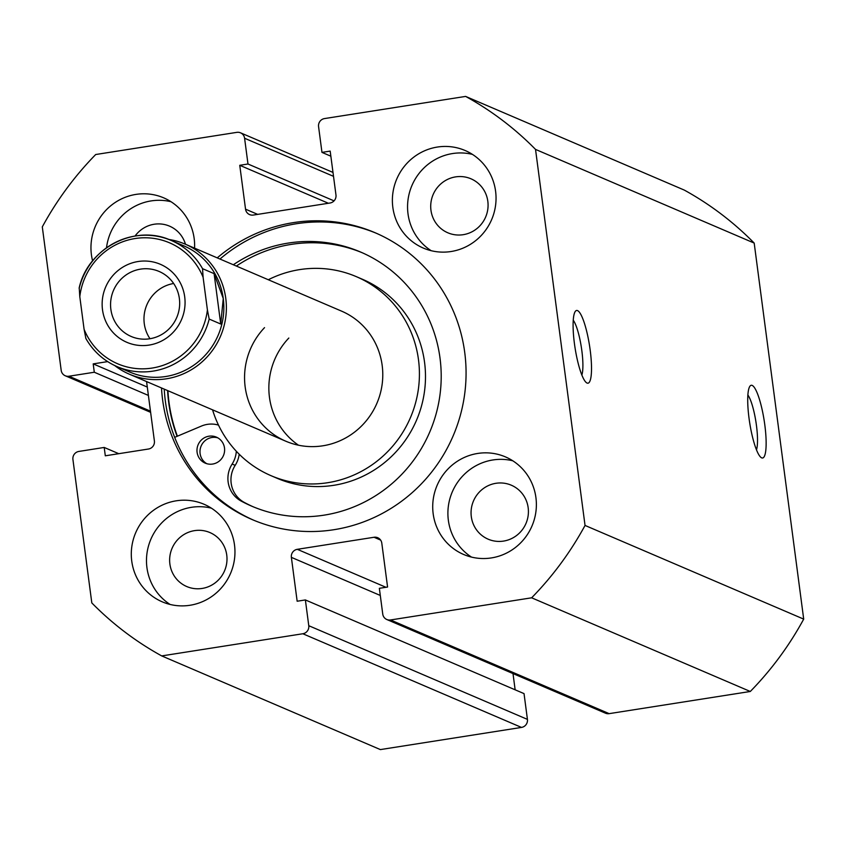 <?xml version="1.0" encoding="UTF-8"?>
<svg xmlns="http://www.w3.org/2000/svg" width="846" height="846" viewBox="0 0 846 846"><rect width="100%" height="100%" fill="white"/><g stroke="black" fill="none" stroke-linecap="round" stroke-linejoin="round"><path stroke-width="1.27" d="M206.784 463.693A14.149 13.758 113.2 0 1 217.845 437.858M212.632 464.052A14.149 13.758 113.2 0 1 197.107 448.433A14.149 13.758 113.2 0 1 216.365 437.118A14.149 13.758 113.2 0 1 212.632 464.052M174.667 437.35L201.433 426.067A26.184 25.454 113.2 0 1 207.407 424.364A26.184 25.454 113.2 0 1 218.501 425.115M239.196 454.228A26.184 25.454 113.2 0 1 235.177 465.353A26.184 25.454 -66.8 0 0 244.198 502.365A138.236 134.419 -66.8 0 0 253.271 506.828M236.32 451.256A26.184 25.454 113.2 0 1 232.132 464.052A26.184 25.454 -66.8 0 0 241.163 501.065A138.236 134.419 -66.8 0 0 251.759 506.183A138.236 134.419 -66.8 0 0 324.092 515.151A138.236 134.419 -66.8 0 0 439.867 395.695A138.236 134.419 -66.8 0 0 360.629 252.045A138.236 134.419 -66.8 0 0 288.285 243.077A138.236 134.419 -66.8 0 0 233.327 264.756M362.141 252.711A138.236 134.419 -66.8 0 0 291.32 244.378A138.236 134.419 -66.8 0 0 236.362 266.056M264.534 327.635A70.768 68.812 -66.8 0 0 285.8 441.21A70.768 68.812 -66.8 0 0 362.807 424.692A70.768 68.812 -66.8 0 0 341.541 311.117L185.137 244.113A70.768 68.812 113.2 0 1 225.776 298.395A70.768 68.812 113.2 0 1 198.789 364.615A70.768 68.812 113.2 0 1 129.406 374.207A70.768 68.812 113.2 0 1 114.675 365.525M288.824 338.04A70.768 68.812 -66.8 0 0 298.469 445.197M212.568 409.834A108.267 105.274 -66.8 0 0 271.037 475.685L277.107 478.286A108.267 105.274 -66.8 0 0 394.923 453.012A108.267 105.274 -66.8 0 0 362.384 279.243L356.303 276.642A108.267 105.274 -66.8 0 0 268.298 279.74M271.037 475.685A108.267 105.274 -66.8 0 0 388.853 450.41A108.267 105.274 -66.8 0 0 356.303 276.642M167.931 390.715A155.685 151.381 -66.8 0 0 177.396 436.198M749.038 418.284A36.801 7.328 -98.9 0 1 749.863 386.305A36.801 7.328 -98.9 0 1 764.826 425.052A36.801 7.328 -98.9 0 1 761.051 457.485A36.801 7.328 -98.9 0 1 749.038 418.284M756.483 449.829A29.716 5.922 81.1 0 0 756.451 425.475A29.716 5.922 81.1 0 0 747.864 394.997M574.413 343.465A36.801 7.328 -98.9 0 1 575.238 311.497A36.801 7.328 -98.9 0 1 590.201 350.233A36.801 7.328 -98.9 0 1 586.426 382.678A36.801 7.328 -98.9 0 1 574.413 343.465M581.858 375.021A29.716 5.922 81.1 0 0 581.837 350.656A29.716 5.922 81.1 0 0 573.239 320.19M376.481 233.327A156.034 151.72 -66.8 0 0 296.185 223.778A156.034 151.72 -66.8 0 0 219.971 259.035M161.512 387.954A156.034 151.72 -66.8 0 0 252.224 519.592A156.034 151.72 -66.8 0 0 333.884 529.712A156.034 151.72 -66.8 0 0 464.56 394.87A156.034 151.72 -66.8 0 0 375.116 232.735A156.034 151.72 -66.8 0 0 293.456 222.614A156.034 151.72 -66.8 0 0 217.242 257.871M176.254 500.811A53.076 51.606 -66.8 0 0 131.807 546.675A53.076 51.606 -66.8 0 0 162.231 601.823A53.076 51.606 -66.8 0 0 190.001 605.271A53.076 51.606 -66.8 0 0 234.448 559.407A53.076 51.606 -66.8 0 0 204.034 504.258A53.076 51.606 -66.8 0 0 176.254 500.811M211.352 508.139A53.076 51.606 -66.8 0 0 191.439 507.314A53.076 51.606 -66.8 0 0 147.743 548.991A53.076 51.606 -66.8 0 0 170.088 604.446M194.569 248.153A53.076 51.606 -66.8 0 0 163.69 197.848A53.076 51.606 -66.8 0 0 135.91 194.411A53.076 51.606 -66.8 0 0 92.605 260.896M171.008 201.729A53.076 51.606 -66.8 0 0 151.096 200.914A53.076 51.606 -66.8 0 0 106.522 247.751M477.673 453.456A53.076 51.606 -66.8 0 0 433.226 499.33A53.076 51.606 -66.8 0 0 463.65 554.479A53.076 51.606 -66.8 0 0 491.431 557.916A53.076 51.606 -66.8 0 0 535.867 512.052A53.076 51.606 -66.8 0 0 505.453 456.903A53.076 51.606 -66.8 0 0 477.673 453.456M512.771 460.784A53.076 51.606 -66.8 0 0 492.858 459.97A53.076 51.606 -66.8 0 0 449.163 501.636A53.076 51.606 -66.8 0 0 471.508 557.102M437.34 147.056A53.076 51.606 -66.8 0 0 392.893 192.92A53.076 51.606 -66.8 0 0 423.307 248.068A53.076 51.606 -66.8 0 0 451.087 251.516A53.076 51.606 -66.8 0 0 495.534 205.652A53.076 51.606 -66.8 0 0 465.11 150.503A53.076 51.606 -66.8 0 0 437.34 147.056M472.438 154.384A53.076 51.606 -66.8 0 0 452.515 153.56A53.076 51.606 -66.8 0 0 408.819 195.236A53.076 51.606 -66.8 0 0 431.174 250.691M463.196 234.691A29.367 28.553 113.2 0 1 447.83 232.787A29.367 28.553 113.2 0 1 430.995 202.268A29.367 28.553 113.2 0 1 455.592 176.888A29.367 28.553 113.2 0 1 470.958 178.792A29.367 28.553 113.2 0 1 487.793 209.311A29.367 28.553 113.2 0 1 463.196 234.691M503.539 541.091A29.367 28.553 113.2 0 1 488.174 539.188A29.367 28.553 113.2 0 1 471.338 508.679A29.367 28.553 113.2 0 1 495.925 483.299A29.367 28.553 113.2 0 1 511.301 485.202A29.367 28.553 113.2 0 1 528.137 515.711A29.367 28.553 113.2 0 1 503.539 541.091M135.053 236.034A29.367 28.553 113.2 0 1 154.173 224.243A29.367 28.553 113.2 0 1 169.538 226.146A29.367 28.553 113.2 0 1 185.475 244.261M202.12 588.446A29.367 28.553 113.2 0 1 186.755 586.542A29.367 28.553 113.2 0 1 169.919 556.023A29.367 28.553 113.2 0 1 194.506 530.643A29.367 28.553 113.2 0 1 209.882 532.546A29.367 28.553 113.2 0 1 226.717 563.066A29.367 28.553 113.2 0 1 202.12 588.446M380.626 540.086L374.038 537.263A7.075 6.884 113.2 0 1 381.8 543.153L387.574 587.029L379.357 588.319L382.752 614.08A7.075 6.884 -66.8 0 0 390.514 619.97L531.637 597.805A318.434 309.636 -66.8 0 0 585.041 525.44L535.529 149.404A318.434 309.636 -66.8 0 0 465.628 96.412L324.504 118.577A7.075 6.884 -66.8 0 0 318.572 126.614L321.966 152.386L330.183 151.096L335.968 194.961A7.075 6.884 113.2 0 1 330.025 203.008L253.303 215.064A7.075 6.884 113.2 0 1 245.541 209.174L257.681 214.376M333.514 176.338L244.589 138.247L247.984 164.008L239.756 165.298L245.541 209.174M244.589 138.247A7.075 6.884 -66.8 0 0 236.827 132.357L95.704 154.522A318.434 309.636 -66.8 0 0 42.3 226.887L61.187 370.337A7.075 6.884 -66.8 0 0 68.949 376.227L150.461 411.145M107.664 361.612L93.197 363.886L94.297 372.24L68.949 376.227M380.298 595.457L291.373 557.355L297.158 601.231L305.374 599.941L524.034 693.614L527.428 719.386A7.075 6.884 113.2 0 1 521.496 727.423L380.372 749.588L161.713 655.914A318.434 309.636 -66.8 0 1 91.812 602.923L72.925 459.473A7.075 6.884 -66.8 0 1 78.858 451.436L104.206 447.449L105.306 455.804L148.462 449.025A7.075 6.884 113.2 0 0 154.395 440.988L146.57 381.557M161.713 655.914L302.836 633.749A7.075 6.884 -66.8 0 0 308.769 625.702L527.428 719.386M305.374 599.941L308.769 625.702M291.373 557.355A7.075 6.884 113.2 0 1 297.306 549.318L385.935 587.283M374.038 537.263L297.306 549.318M390.514 619.97L609.173 713.643L750.296 691.478A318.434 309.636 -66.8 0 0 803.7 619.113L754.188 243.077A318.434 309.636 -66.8 0 0 684.287 190.086L465.628 96.412M609.173 713.643A7.075 6.884 113.2 0 1 605.472 713.189L386.812 619.515M513.004 673.575L515.14 689.807M531.637 597.805L750.296 691.478M803.7 619.113L585.041 525.44M535.529 149.404L754.188 243.077M330.86 156.193L321.966 152.386M328.385 203.262L239.756 165.298M334.043 200.872L247.984 164.008M148.388 395.42L94.297 372.24M147.289 387.056L93.197 363.886M118.768 453.689L104.206 447.449M167.582 390.556A156.034 151.72 -66.8 0 0 177.078 436.335M164.24 389.128A156.034 151.72 -66.8 0 0 253.599 520.163M184.703 296.851A42.459 41.285 -66.8 0 0 138.099 261.52A42.459 41.285 -66.8 0 0 102.503 309.763A42.459 41.285 -66.8 0 0 149.108 345.083A42.459 41.285 -66.8 0 0 184.703 296.851M110.868 309.34A35.384 34.4 113.2 0 1 124.362 276.219A35.384 34.4 113.2 0 1 159.048 271.429A35.384 34.4 113.2 0 1 179.373 298.575A35.384 34.4 113.2 0 1 165.879 331.685A35.384 34.4 113.2 0 1 131.183 336.475A35.384 34.4 113.2 0 1 110.868 309.34M149.996 338.728A35.384 34.4 113.2 0 1 144.275 323.648A35.384 34.4 113.2 0 1 173.652 283.495M223.259 298.522A68.642 66.749 113.2 0 1 197.086 362.765A68.642 66.749 113.2 0 1 129.787 372.06L117.182 366.656A68.642 66.749 -66.8 0 0 209.184 319.069L220.721 324.018L223.259 298.522L214.091 273.628L202.543 268.679A68.642 66.749 -66.8 0 0 171.241 240.465A68.642 66.749 -66.8 0 0 79.238 288.052L79.122 288.2C87.624 248.121 135.074 223.534 171.241 240.465L183.846 245.869A68.642 66.749 113.2 0 1 223.259 298.522M168.692 239.439A70.768 68.812 113.2 0 1 185.137 244.113M209.184 319.069L207.407 309.932A65.808 63.989 113.2 0 1 152.132 368.063A65.808 63.989 113.2 0 1 84.092 329.305L79.799 296.671A65.808 63.989 113.2 0 1 135.074 238.54A65.808 63.989 113.2 0 1 203.103 277.298L202.543 268.679M79.238 288.052L79.799 296.671M84.092 329.305L85.869 338.442A68.642 66.749 -66.8 0 0 117.182 366.656C103.646 360.724 93.176 351.28 85.774 338.326L85.869 338.442M220.721 324.018L214.091 273.628M207.407 309.932L203.103 277.298M241.163 501.065L244.198 502.365M232.132 464.052L235.177 465.353M521.496 727.423L302.836 633.749M150.62 412.34L65.248 375.761M332.996 172.425L240.528 132.811M285.8 441.21L129.406 374.207"/></g></svg>
